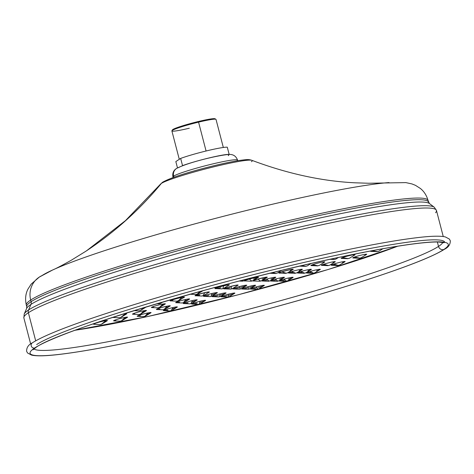 <?xml version="1.0" encoding="UTF-8"?>
<svg xmlns="http://www.w3.org/2000/svg" width="474" height="474" viewBox="0 0 474 474"><rect width="100%" height="100%" fill="white"/><g stroke="black" fill="none" stroke-linecap="round" stroke-linejoin="round"><path stroke-width="0.71" d="M34.667 347.987A216.055 17.188 165.4 0 0 195.472 327.463A216.055 17.188 165.4 0 0 443.682 249.591A2.874 2.791 56.7 0 0 444.535 249.223A2.874 2.791 -123.3 0 1 443.682 249.591A216.055 17.188 165.4 0 0 282.877 270.115A216.055 17.188 165.4 0 0 34.667 347.987A2.874 2.791 -123.3 0 1 32.368 342.815A2.874 2.791 56.7 0 0 32.368 342.815A2.874 2.791 56.7 0 0 34.667 347.987A4.307 4.183 56.7 0 0 35.947 347.436A4.307 4.183 -123.3 0 1 34.667 347.987A216.055 17.188 -14.6 0 1 282.877 270.115A216.055 17.188 -14.6 0 1 443.682 249.591A216.055 17.188 -14.6 0 1 195.472 327.463A216.055 17.188 -14.6 0 1 34.667 347.987M26.74 306.731A207.582 16.513 165.4 0 1 26.734 306.725A207.582 16.513 165.4 0 1 31.13 301.671A4.307 4.183 -123.3 0 1 30.934 304.432A208.489 16.59 -14.6 0 0 26.651 308.414A208.489 16.59 -14.6 0 1 30.934 304.432A4.307 4.183 56.7 0 0 31.13 301.671A207.582 16.513 165.4 0 1 246.652 232.491A207.582 16.513 165.4 0 1 428.49 202.078A207.582 16.513 165.4 0 0 428.49 202.078A207.582 16.513 165.4 0 0 246.652 232.491A207.582 16.513 165.4 0 0 31.13 301.671L30.697 300.024A21.549 20.909 -123.3 0 1 39.277 277.1L52.661 269.979A190.127 15.127 -14.6 0 0 41.902 275.643A21.549 20.909 56.7 0 0 39.277 277.1A21.549 20.909 56.7 0 0 30.697 300.024A207.582 16.513 165.4 0 0 26.307 305.078A207.582 16.513 -14.6 0 1 30.697 300.024L31.13 301.671A207.582 16.513 165.4 0 0 26.734 306.725L26.651 308.414L24.215 314.019L23.866 317.924A213.182 16.963 -14.6 0 1 28.375 312.733L35.686 340.812L28.375 312.733A213.182 16.963 -14.6 0 1 249.715 241.687A213.182 16.963 -14.6 0 1 436.459 210.45A213.182 16.963 165.4 0 0 249.715 241.687A213.182 16.963 165.4 0 0 28.375 312.733A4.307 4.183 -123.3 0 1 28.57 309.972A212.269 16.886 165.4 0 0 24.215 314.019A212.269 16.886 -14.6 0 1 28.57 309.972L30.934 304.432L28.57 309.972A212.269 16.886 -14.6 0 1 242.587 240.833A212.269 16.886 -14.6 0 1 434.249 207.209A212.269 16.886 165.4 0 0 242.587 240.833A212.269 16.886 165.4 0 0 28.57 309.972A4.307 4.183 56.7 0 0 28.375 312.733A213.182 16.963 165.4 0 0 23.866 317.924L30.656 344.011M251.433 161.693A47.483 3.78 165.4 0 0 251.878 160.325A47.483 3.78 165.4 0 0 208.139 168.246A47.483 3.78 165.4 0 0 161.361 183.432A359.132 348.467 -123.3 0 1 85.693 251.344A359.132 348.467 56.7 0 0 161.361 183.432A47.483 3.78 165.4 0 0 160.532 184.113A47.483 3.78 165.4 0 0 160.372 184.635M444.748 242.279A213.182 16.963 165.4 0 0 258.004 273.516A213.182 16.963 165.4 0 0 36.664 344.562M30.934 304.432A208.489 16.59 -14.6 0 1 241.136 236.532A208.489 16.59 -14.6 0 1 429.385 203.506A208.489 16.59 -14.6 0 0 241.136 236.532A208.489 16.59 -14.6 0 0 30.934 304.432M30.697 300.024A207.582 16.513 -14.6 0 1 246.225 230.844A207.582 16.513 -14.6 0 1 428.058 200.431A207.582 16.513 165.4 0 0 246.225 230.844A207.582 16.513 165.4 0 0 30.697 300.024M52.661 269.979A190.127 15.127 -14.6 0 1 218.052 217.708A190.127 15.127 -14.6 0 1 387.933 182.65A190.127 15.127 -14.6 0 1 389.006 182.567A190.127 15.127 -14.6 0 0 387.933 182.65A190.127 15.127 -14.6 0 0 218.052 217.708A190.127 15.127 -14.6 0 0 52.661 269.979C55.837 268.663 62.058 265.404 71.325 260.208L85.693 251.344M33.885 348.947A211.748 16.845 165.4 0 0 225.257 315.323A211.748 16.845 165.4 0 0 438.521 246.415L437.366 242.001L438.521 246.415A211.748 16.845 165.4 0 0 442.846 242.421A211.748 16.845 165.4 0 1 438.521 246.415A4.307 4.183 56.7 0 0 443.682 249.591A4.307 4.183 -123.3 0 1 438.521 246.415A211.748 16.845 165.4 0 1 225.257 315.323A211.748 16.845 165.4 0 1 33.885 348.947M435.565 212.719A213.182 16.963 165.4 0 0 436.459 210.45L443.255 236.538M436.459 210.45L434.249 207.209L429.385 203.506L428.058 200.431C426.57 195.341 423.999 191.342 420.337 188.439L415.455 185.328L411.942 183.93L405.874 182.608L368.648 183.248L354.736 182.798C321.532 181.104 287.244 173.614 251.878 160.325A47.483 3.78 165.4 0 0 208.139 168.246A47.483 3.78 165.4 0 0 161.361 183.432A7.181 6.968 -123.3 0 1 162.878 182.075A7.181 6.968 56.7 0 0 161.361 183.432A47.483 3.78 165.4 0 0 160.532 184.113L125.486 220.611L86.618 250.734M165.011 181.151A7.181 6.968 56.7 0 0 162.878 182.075L160.532 184.113M397.621 246.237A205.426 16.341 -14.6 0 1 75.224 330.218A205.426 16.341 165.4 0 0 397.621 246.237M322.995 262.768A7.181 0.569 165.4 0 0 322.492 262.069A7.181 0.569 165.4 0 0 312.674 264.652A7.181 0.569 165.4 0 0 314.576 265.073M299.183 270.654A7.181 0.569 165.4 0 0 301.239 269.309A7.181 0.569 165.4 0 0 291.623 271.62A7.181 0.569 165.4 0 0 288.506 272.994A7.181 0.569 165.4 0 0 293.228 272.26M270.927 279.109A7.181 0.569 165.4 0 0 275.4 277.207A7.181 0.569 165.4 0 0 266.643 279.091A7.181 0.569 165.4 0 0 261.855 280.94A7.181 0.569 165.4 0 0 267.709 279.962M240.774 287.38A7.181 0.569 165.4 0 0 246.717 285.206A7.181 0.569 165.4 0 0 239.441 286.557A7.181 0.569 165.4 0 0 232.847 288.838A7.181 0.569 165.4 0 0 239.109 287.819M211.528 294.751A7.181 0.569 165.4 0 0 217.37 292.671A7.181 0.569 165.4 0 0 211.872 293.501A7.181 0.569 165.4 0 0 203.619 296.09A7.181 0.569 165.4 0 0 208.963 295.409M184.836 300.794A7.181 0.569 165.4 0 0 189.576 299.053A7.181 0.569 165.4 0 0 185.808 299.455A7.181 0.569 165.4 0 0 176.452 302.134A7.181 0.569 165.4 0 0 179.48 302.145M161.634 305.339A7.181 0.569 165.4 0 0 163.032 304.018A7.181 0.569 165.4 0 0 153.215 306.601A7.181 0.569 165.4 0 0 153.718 307.306M143.557 308.053A7.181 0.569 165.4 0 0 146.182 306.956A7.181 0.569 -14.6 0 1 146.022 307.087L140.577 310.458L138.959 310.879L140.577 310.458M353.717 255.403A7.181 0.569 165.4 0 0 352.194 254.976A7.181 0.569 165.4 0 0 342.477 257.619A7.181 0.569 165.4 0 0 344.414 257.963M332.979 262.72A7.181 0.569 165.4 0 0 333.506 261.755A7.181 0.569 165.4 0 0 323.689 264.249A7.181 0.569 165.4 0 0 325.508 264.759M307.916 270.749A7.181 0.569 165.4 0 0 310.47 269.285A7.181 0.569 165.4 0 0 300.978 271.525A7.181 0.569 165.4 0 0 297.542 272.994A7.181 0.569 165.4 0 0 302.489 272.206M279.619 279.139A7.181 0.569 165.4 0 0 284.092 277.237A7.181 0.569 165.4 0 0 275.335 279.121A7.181 0.569 165.4 0 0 270.547 280.969A7.181 0.569 165.4 0 0 276.401 279.992M249.591 287.445A7.181 0.569 165.4 0 0 255.51 285.259A7.181 0.569 165.4 0 0 247.89 286.717A7.181 0.569 165.4 0 0 241.657 288.915A7.181 0.569 165.4 0 0 247.92 287.884M220.084 295.077A7.181 0.569 165.4 0 0 226.057 292.938A7.181 0.569 165.4 0 0 219.841 293.969A7.181 0.569 165.4 0 0 212.192 296.475A7.181 0.569 165.4 0 0 218.372 295.521M191.798 301.867A7.181 0.569 165.4 0 0 197.202 299.918A7.181 0.569 165.4 0 0 192.408 300.569A7.181 0.569 165.4 0 0 183.645 303.218A7.181 0.569 165.4 0 0 188.101 302.809M165.722 307.567A7.181 0.569 165.4 0 0 170.243 305.896A7.181 0.569 165.4 0 0 166.795 306.228A7.181 0.569 165.4 0 0 157.297 308.9A7.181 0.569 165.4 0 0 159.833 309.048M142.727 312.011A7.181 0.569 165.4 0 0 144.12 310.689A7.181 0.569 165.4 0 0 134.302 313.273A7.181 0.569 165.4 0 0 134.806 313.978M123.838 314.985A7.181 0.569 165.4 0 0 125.373 313.77A7.181 0.569 165.4 0 0 121.848 314.463A7.181 0.569 -14.6 0 1 125.373 313.77L120.929 317.307L119.448 317.746L121.066 317.325L125.373 313.77A7.181 0.569 -14.6 0 1 126.511 313.954L121.066 317.325L119.418 317.74L121.089 317.302M119.448 317.746L113.049 317.462A7.181 0.569 -14.6 0 1 112.794 317.361A7.181 0.569 165.4 0 0 114.115 317.373M377.245 251.653L378.856 251.232L377.34 251.57L371.971 250.734L377.245 251.653L370.84 251.368A7.181 0.569 -14.6 0 1 371.16 250.888A7.181 0.569 165.4 0 0 373.571 250.983M364.909 255.136A7.181 0.569 165.4 0 0 364.405 254.437A7.181 0.569 165.4 0 0 354.582 257.021A7.181 0.569 165.4 0 0 356.489 257.441M342.406 262.738A7.181 0.569 165.4 0 0 343.614 261.595A7.181 0.569 165.4 0 0 333.862 264.018A7.181 0.569 165.4 0 0 331.255 265.244A7.181 0.569 165.4 0 0 335.598 264.581M316.614 270.832A7.181 0.569 165.4 0 0 319.5 269.285A7.181 0.569 165.4 0 0 310.103 271.472A7.181 0.569 165.4 0 0 306.447 273.006A7.181 0.569 165.4 0 0 311.548 272.189M288.311 279.168A7.181 0.569 165.4 0 0 292.784 277.266A7.181 0.569 165.4 0 0 284.033 279.156A7.181 0.569 165.4 0 0 279.239 280.999A7.181 0.569 165.4 0 0 285.093 280.021M258.377 287.499A7.181 0.569 165.4 0 0 264.285 285.301A7.181 0.569 165.4 0 0 256.44 286.829A7.181 0.569 165.4 0 0 250.45 288.974A7.181 0.569 165.4 0 0 256.707 287.931M228.895 295.255A7.181 0.569 165.4 0 0 234.861 293.098A7.181 0.569 165.4 0 0 228.166 294.265A7.181 0.569 165.4 0 0 220.985 296.677A7.181 0.569 165.4 0 0 227.23 295.687M199.732 302.489A7.181 0.569 165.4 0 0 205.574 300.409A7.181 0.569 165.4 0 0 200.075 301.239A7.181 0.569 165.4 0 0 191.822 303.828A7.181 0.569 165.4 0 0 197.166 303.147M172.234 308.852A7.181 0.569 165.4 0 0 177.341 306.998A7.181 0.569 165.4 0 0 173.01 307.537A7.181 0.569 165.4 0 0 163.957 310.203A7.181 0.569 165.4 0 0 167.79 309.984M146.662 314.309A7.181 0.569 165.4 0 0 151.034 312.686A7.181 0.569 165.4 0 0 147.799 312.964A7.181 0.569 165.4 0 0 138.218 315.631A7.181 0.569 165.4 0 0 140.423 315.874M123.815 318.682A7.181 0.569 165.4 0 0 125.213 317.361A7.181 0.569 165.4 0 0 115.395 319.944A7.181 0.569 165.4 0 0 115.899 320.649M104.404 321.834A7.181 0.569 165.4 0 0 105.927 320.59A7.181 0.569 165.4 0 0 96.169 323.013A7.181 0.569 165.4 0 0 94.96 324.151M252.719 280.792L257.98 277.533A6.968 0.557 -14.6 0 0 255.99 277.497A6.968 0.557 -14.6 0 0 249.336 279.091A6.968 0.557 -14.6 0 0 244.922 280.934A6.968 0.557 -14.6 0 1 249.336 279.091A1.434 0.415 74 0 0 249.194 279.026A7.406 0.587 165.4 0 1 256.867 277.225A7.406 0.587 165.4 0 1 257.767 277.669A7.406 0.587 165.4 0 0 256.867 277.225A7.406 0.587 165.4 0 0 249.194 279.026A7.406 0.587 165.4 0 0 245.177 280.946A7.406 0.587 165.4 0 1 249.194 279.026A1.434 0.415 -106 0 1 249.336 279.091L251.653 280.987L251.102 281.212L252.719 280.792L251.653 280.987L249.336 279.091A6.968 0.557 -14.6 0 1 255.99 277.497A6.968 0.557 -14.6 0 1 257.98 277.533A6.968 0.557 -14.6 0 1 253.495 279.109M220.825 287.706A6.968 0.557 -14.6 0 1 215.735 288.613A6.968 0.557 -14.6 0 1 223.645 285.852A1.434 0.326 76.5 0 1 223.716 285.733A7.406 0.587 165.4 0 1 228.581 285.348A7.406 0.587 165.4 0 0 223.716 285.733A7.406 0.587 165.4 0 0 216.428 287.854A7.406 0.587 165.4 0 0 215.99 288.625A7.406 0.587 165.4 0 1 216.428 287.854A7.406 0.587 165.4 0 1 223.716 285.733A1.434 0.326 -103.5 0 0 223.645 285.852L222.899 288.548L221.921 288.891L223.538 288.47L222.899 288.548L223.645 285.852A6.968 0.557 -14.6 0 1 228.8 285.212L223.538 288.47L221.891 288.879L223.556 288.447M202.558 290.947A7.406 0.587 165.4 0 0 203.239 290.603A7.406 0.587 165.4 0 1 202.558 290.947M287.392 272.935L292.654 269.676A6.968 0.557 -14.6 0 0 289.733 269.819A6.968 0.557 -14.6 0 0 281.941 271.863A6.968 0.557 -14.6 0 0 279.595 273.077A6.968 0.557 -14.6 0 1 281.941 271.863A1.434 0.859 72 0 0 281.663 271.833A7.406 0.587 165.4 0 1 290.657 269.522A7.406 0.587 165.4 0 1 292.44 269.807A7.406 0.587 165.4 0 0 290.657 269.522A7.406 0.587 165.4 0 0 281.663 271.833A7.406 0.587 165.4 0 0 279.85 273.089A7.406 0.587 165.4 0 1 281.663 271.833A1.434 0.859 -108 0 1 281.941 271.863L285.781 273.356L287.392 272.935L286.071 273.202L281.941 271.863A6.968 0.557 -14.6 0 1 289.733 269.819A6.968 0.557 -14.6 0 1 292.654 269.676A6.968 0.557 -14.6 0 1 290.236 270.618M261.411 280.827L266.672 277.568A6.968 0.557 -14.6 0 0 264.682 277.527A6.968 0.557 -14.6 0 0 258.034 279.127A6.968 0.557 -14.6 0 0 253.614 280.969A6.968 0.557 -14.6 0 1 258.034 279.127A1.434 0.415 74 0 0 257.886 279.062A7.406 0.587 165.4 0 1 265.564 277.26A7.406 0.587 165.4 0 1 266.459 277.699A7.406 0.587 165.4 0 0 265.564 277.26A7.406 0.587 165.4 0 0 257.886 279.062A7.406 0.587 165.4 0 0 253.868 280.981A7.406 0.587 165.4 0 1 257.886 279.062A1.434 0.415 -106 0 1 258.034 279.127L260.344 281.017L259.799 281.248L261.411 280.827L260.344 281.017L258.034 279.127A6.968 0.557 -14.6 0 1 264.682 277.527A6.968 0.557 -14.6 0 1 266.672 277.568A6.968 0.557 -14.6 0 1 262.187 279.139M230.287 287.765A6.968 0.557 -14.6 0 1 224.486 288.85A6.968 0.557 -14.6 0 1 231.223 286.379L231.223 286.272A7.406 0.587 165.4 0 1 237.332 285.579A7.406 0.587 165.4 0 0 231.223 286.272A7.406 0.587 165.4 0 0 224.83 288.222A7.406 0.587 165.4 0 0 224.741 288.862A7.406 0.587 165.4 0 1 224.83 288.222A7.406 0.587 165.4 0 1 231.223 286.272L231.502 288.82L230.672 289.128L232.284 288.707L231.502 288.82L231.223 286.379A6.968 0.557 -14.6 0 1 237.551 285.449L232.284 288.707M199.69 295.118A6.968 0.557 -14.6 0 1 195.726 295.77A6.968 0.557 -14.6 0 1 197.729 294.668A6.968 0.557 -14.6 0 1 204.756 292.748A1.434 0.563 77.4 0 1 204.898 292.606A7.406 0.587 165.4 0 1 208.572 292.499A7.406 0.587 165.4 0 0 204.898 292.606A7.406 0.587 165.4 0 0 196.805 294.864A7.406 0.587 165.4 0 0 195.981 295.776A7.406 0.587 165.4 0 1 196.805 294.864A7.406 0.587 165.4 0 1 204.898 292.606A1.434 0.563 -102.6 0 0 204.756 292.748L203.026 295.669L201.912 296.043L203.524 295.622L203.026 295.669L204.756 292.748A6.968 0.557 -14.6 0 1 208.791 292.363L203.524 295.622M172.779 300.646A6.968 0.557 -14.6 0 1 170.806 300.889A6.968 0.557 -14.6 0 1 173.745 299.485A6.968 0.557 -14.6 0 1 181.82 297.459A1.434 0.984 79.7 0 1 182.087 297.293A7.406 0.587 165.4 0 1 183.651 297.625A7.406 0.587 165.4 0 0 182.087 297.293A7.406 0.587 165.4 0 0 172.785 299.681A7.406 0.587 165.4 0 0 171.061 300.901A7.406 0.587 165.4 0 1 172.785 299.681A7.406 0.587 165.4 0 1 182.087 297.293A1.434 0.984 -100.3 0 0 181.82 297.459L178.348 300.741L176.986 301.168L178.603 300.747L181.82 297.459A6.968 0.557 -14.6 0 1 183.865 297.488L178.603 300.747M242.131 280.282L242.955 280.952L242.41 281.183L244.027 280.762L242.955 280.952L242.131 280.282M216.606 286.989L214.805 287.825L216.422 287.404L216.606 286.989M242.955 280.952L244.051 280.738L242.955 280.952M216.168 287.398L214.775 287.813L216.168 287.398M272.461 272.657L275.631 273.522L277.243 273.101L275.815 273.403L272.461 272.657M199.975 291.498L197.261 294.07L195.898 294.496L197.516 294.076L199.975 291.498M202.777 290.817A6.968 0.557 -14.6 0 0 202.931 290.686A6.968 0.557 -14.6 0 1 202.777 290.817L197.516 294.076M275.815 273.403L277.266 273.077L275.815 273.403M251.653 280.987L252.743 280.768L251.653 280.987M197.261 294.07L195.869 294.484L197.261 294.07M301.606 265.701L305.481 266.4L307.093 265.979L305.576 266.323L301.606 265.701M162.043 302.252L160.449 303.425L158.909 303.875L160.526 303.455L162.043 302.252M334.318 259.432L335.876 259.082L334.318 259.432L331.273 259.035L334.229 259.491L335.9 259.059L334.318 259.432M317.722 265.772L319.156 265.47L317.722 265.772L312.674 264.652L317.509 265.878L319.18 265.446L317.722 265.772M317.539 265.89L311.14 265.6A7.181 0.569 -14.6 0 1 312.674 264.652A7.181 0.569 -14.6 0 1 321.064 262.353A7.181 0.569 -14.6 0 1 324.601 262.092L319.156 265.47M295.456 273.148L296.724 272.894L295.456 273.148L291.623 271.62L295.456 273.148L295.077 273.308L296.742 272.87L295.456 273.148M295.106 273.314L288.707 273.03A7.181 0.569 -14.6 0 1 291.623 271.62A7.181 0.569 -14.6 0 1 299.408 269.617A7.181 0.569 -14.6 0 1 302.169 269.522L296.724 272.894M269.036 281.046L270.103 280.857L269.036 281.046L266.643 279.091L269.036 281.046L268.462 281.266L270.127 280.833L269.036 281.046M268.491 281.278L262.092 280.987A7.181 0.569 -14.6 0 1 266.643 279.091A7.181 0.569 -14.6 0 1 273.498 277.444A7.181 0.569 -14.6 0 1 275.554 277.486L270.103 280.857M240.265 288.944L241.118 288.808L240.265 288.944L239.441 286.557L240.265 288.944L239.471 289.217L241.142 288.784L240.265 288.944M239.506 289.229L233.101 288.944A7.181 0.569 -14.6 0 1 239.441 286.557A7.181 0.569 -14.6 0 1 246.569 285.437L241.118 288.808M211.102 296.291L210.124 296.629L211.736 296.209L211.102 296.291L211.872 293.501L211.102 296.291L210.095 296.623L211.102 296.291M210.124 296.629L203.725 296.345A7.181 0.569 -14.6 0 1 211.872 293.501A7.181 0.569 -14.6 0 1 217.187 292.837L211.736 296.209M183.533 302.59L182.348 302.981L183.965 302.56L183.533 302.59L185.808 299.455L183.533 302.59L182.318 302.969L183.533 302.59M182.348 302.981L175.949 302.69A7.181 0.569 -14.6 0 1 178.242 301.482A7.181 0.569 -14.6 0 1 185.808 299.455A7.181 0.569 -14.6 0 1 189.41 299.183L183.965 302.56M159.442 307.413L158.079 307.839L159.697 307.419L163.032 304.018L159.442 307.413L158.049 307.827L159.442 307.413M158.079 307.839L151.68 307.549A7.181 0.569 -14.6 0 1 154.714 306.103A7.181 0.569 -14.6 0 1 163.032 304.018A7.181 0.569 -14.6 0 1 165.142 304.047L159.697 307.419M144.203 307.555L140.464 310.434L144.203 307.555M362.628 252.636L364.222 252.251L362.628 252.636M347.934 258.597L349.421 258.271L347.934 258.597L342.477 257.619L347.774 258.68L349.439 258.247L347.934 258.597M347.803 258.691L341.404 258.401A7.181 0.569 -14.6 0 1 342.477 257.619A7.181 0.569 -14.6 0 1 350.997 255.225A7.181 0.569 -14.6 0 1 354.866 254.894L349.421 258.271M328.286 265.529L329.655 265.244L328.286 265.529L323.689 264.249L328.008 265.653L329.673 265.221L328.286 265.529M328.038 265.665L321.639 265.375A7.181 0.569 -14.6 0 1 323.689 264.249A7.181 0.569 -14.6 0 1 331.877 262.063A7.181 0.569 -14.6 0 1 335.1 261.867L329.673 265.221M304.539 273.137L305.766 272.894L304.539 273.137L300.978 271.525L304.539 273.137L304.118 273.302L305.789 272.87L304.539 273.137M304.148 273.314L297.749 273.03A7.181 0.569 -14.6 0 1 300.978 271.525A7.181 0.569 -14.6 0 1 308.598 269.588A7.181 0.569 -14.6 0 1 311.211 269.522L305.766 272.894M277.728 281.082L278.801 280.886L277.728 281.082L275.335 279.121L277.728 281.082L277.154 281.301L278.819 280.863L277.728 281.082M277.183 281.307L270.784 281.023A7.181 0.569 -14.6 0 1 275.335 279.121A7.181 0.569 -14.6 0 1 282.19 277.48A7.181 0.569 -14.6 0 1 284.246 277.515L278.801 280.886M249.034 289.022L249.934 288.873L249.034 289.022L247.89 286.717L249.034 289.022L248.287 289.282L249.952 288.85L249.034 289.022M248.317 289.294L241.918 289.01A7.181 0.569 -14.6 0 1 247.89 286.717A7.181 0.569 -14.6 0 1 255.379 285.502L249.934 288.873M219.705 296.606L218.81 296.925L220.428 296.505L219.705 296.606L219.841 293.969L219.705 296.606L218.781 296.914L219.705 296.606M218.81 296.925L212.411 296.641A7.181 0.569 -14.6 0 1 219.841 293.969A7.181 0.569 -14.6 0 1 225.873 293.133L220.428 296.505M191.022 303.508L189.961 303.864L191.573 303.443L191.022 303.508L192.408 300.569L191.022 303.508L189.932 303.858L191.022 303.508M189.961 303.864L183.562 303.579A7.181 0.569 -14.6 0 1 185.447 302.507A7.181 0.569 -14.6 0 1 192.408 300.569A7.181 0.569 -14.6 0 1 197.024 300.072L191.573 303.443M164.241 309.421L163.02 309.812L164.632 309.392L164.241 309.421L166.795 306.228L164.241 309.421L162.991 309.806L164.241 309.421M163.02 309.812L156.621 309.528A7.181 0.569 -14.6 0 1 159.057 308.272A7.181 0.569 -14.6 0 1 166.795 306.228A7.181 0.569 -14.6 0 1 170.083 306.02L164.632 309.392M140.529 314.084L139.166 314.511L140.784 314.09L144.12 310.689L140.529 314.084L139.137 314.499L140.529 314.084M139.166 314.511L132.767 314.226A7.181 0.569 -14.6 0 1 135.801 312.781A7.181 0.569 -14.6 0 1 144.12 310.689A7.181 0.569 -14.6 0 1 146.229 310.719L140.784 314.09M359.636 258.14L361.064 257.838L359.636 258.14L354.582 257.021L359.422 258.247L361.087 257.815L359.636 258.14M359.452 258.259L353.053 257.969A7.181 0.569 -14.6 0 1 354.582 257.021A7.181 0.569 -14.6 0 1 362.971 254.722A7.181 0.569 -14.6 0 1 366.515 254.461L361.064 257.838M338.128 265.404L339.455 265.132L338.128 265.404L333.862 264.018L337.808 265.547L339.479 265.114L338.128 265.404M337.838 265.558L331.439 265.268A7.181 0.569 -14.6 0 1 333.862 264.018A7.181 0.569 -14.6 0 1 341.884 261.909A7.181 0.569 -14.6 0 1 344.9 261.761L339.455 265.132M313.474 273.142L314.677 272.906L313.474 273.142L310.103 271.472L313.474 273.142L313.03 273.32L314.7 272.882L313.474 273.142M313.065 273.326L306.66 273.042A7.181 0.569 -14.6 0 1 310.103 271.472A7.181 0.569 -14.6 0 1 317.604 269.582A7.181 0.569 -14.6 0 1 320.128 269.534L314.677 272.906M286.42 281.112L287.493 280.916L286.42 281.112L284.033 279.156L286.42 281.112L285.846 281.331L287.517 280.892L286.42 281.112M285.875 281.337L279.476 281.052A7.181 0.569 -14.6 0 1 284.033 279.156A7.181 0.569 -14.6 0 1 290.882 277.509A7.181 0.569 -14.6 0 1 292.938 277.545L287.493 280.916M257.791 289.075L258.721 288.921L257.791 289.075L256.44 286.829L257.791 289.075L257.074 289.336L258.745 288.903L257.791 289.075M257.104 289.347L250.705 289.057A7.181 0.569 -14.6 0 1 256.44 286.829A7.181 0.569 -14.6 0 1 264.166 285.549L258.721 288.921M228.456 296.795L227.621 297.103L229.238 296.683L228.456 296.795L228.166 294.265L228.456 296.795L227.591 297.091L228.456 296.795M227.621 297.103L221.222 296.813A7.181 0.569 -14.6 0 1 228.166 294.265A7.181 0.569 -14.6 0 1 234.683 293.305L229.238 296.683M199.305 304.03L198.328 304.373L199.939 303.952L199.305 304.03L200.075 301.239L199.305 304.03L198.298 304.361L199.305 304.03M198.328 304.373L191.929 304.083A7.181 0.569 -14.6 0 1 200.075 301.239A7.181 0.569 -14.6 0 1 205.39 300.581L199.939 303.952M171.221 310.565L170.107 310.938L171.718 310.517L171.221 310.565L173.01 307.537L171.221 310.565L170.071 310.926L171.221 310.565M170.107 310.938L163.702 310.654A7.181 0.569 -14.6 0 1 165.77 309.516A7.181 0.569 -14.6 0 1 173.01 307.537A7.181 0.569 -14.6 0 1 177.169 307.146L171.718 310.517M145.062 316.199L143.818 316.596L145.429 316.176L147.799 312.964L145.062 316.199L143.788 316.591L145.062 316.199M143.818 316.596L137.419 316.312A7.181 0.569 -14.6 0 1 139.948 315.026A7.181 0.569 -14.6 0 1 147.799 312.964A7.181 0.569 -14.6 0 1 150.88 312.804L145.429 316.176M121.622 320.756L120.26 321.182L121.877 320.762L125.213 317.361L121.622 320.756L120.23 321.171L121.622 320.756M120.26 321.182L113.861 320.898A7.181 0.569 -14.6 0 1 116.894 319.452A7.181 0.569 -14.6 0 1 125.213 317.361A7.181 0.569 -14.6 0 1 127.322 317.39L121.877 320.762M101.608 324.109L100.15 324.548L101.762 324.127L105.927 320.59L101.608 324.109L100.121 324.542L101.608 324.109M100.15 324.548L93.751 324.263A7.181 0.569 -14.6 0 1 97.312 322.658A7.181 0.569 -14.6 0 1 105.927 320.59A7.181 0.569 -14.6 0 1 107.213 320.756L101.762 324.127M305.576 266.323L307.116 265.955L305.576 266.323M286.071 273.202L287.416 272.911L286.071 273.202M260.344 281.017L261.435 280.804L260.344 281.017M231.502 288.82L230.642 289.116L231.502 288.82M203.026 295.669L201.883 296.037L203.026 295.669M178.348 300.741L176.956 301.156L178.348 300.741M160.449 303.425L158.879 303.864L160.449 303.425M140.464 310.434L138.929 310.873L140.464 310.434M221.921 288.891L215.735 288.613A6.968 0.557 -14.6 0 1 223.645 285.852A6.968 0.557 -14.6 0 1 228.8 285.212M191.692 293.975A6.968 0.557 -14.6 0 1 190.264 294.194M230.672 289.128L224.486 288.85A6.968 0.557 -14.6 0 1 231.223 286.379A6.968 0.557 -14.6 0 1 237.551 285.449M199.56 295.112L195.726 295.77A6.968 0.557 -14.6 0 1 197.729 294.668A6.968 0.557 -14.6 0 1 204.756 292.748A6.968 0.557 -14.6 0 1 208.791 292.363M176.986 301.168L170.806 300.889A6.968 0.557 -14.6 0 1 173.745 299.485A6.968 0.557 -14.6 0 1 181.82 297.459A6.968 0.557 -14.6 0 1 183.865 297.488M377.34 251.57L378.88 251.208L377.34 251.57M181.945 166.018A26.218 2.086 -14.6 0 0 178.627 167.571A7.181 6.968 56.7 0 0 173.632 176.132A33.399 2.654 165.4 0 0 172.921 176.95A33.399 2.654 -14.6 0 1 173.632 176.132L173.922 177.246L173.632 176.132A33.399 2.654 -14.6 0 1 208.305 165.005A33.399 2.654 -14.6 0 1 237.563 160.111A33.399 2.654 165.4 0 0 208.305 165.005A33.399 2.654 165.4 0 0 173.632 176.132A7.181 6.968 -123.3 0 1 176.565 168.442M236.994 160.834A33.399 2.654 165.4 0 0 237.563 160.111C236.04 156.017 233.066 154.133 228.646 154.453C217.696 155.342 187.639 162.546 176.488 168.495C173.484 170.403 172.293 173.223 172.921 176.95L173.081 177.549M215.012 119.164A22.077 1.754 165.4 0 0 198.233 121.54A22.077 1.754 165.4 0 0 172.631 130.202M179.279 159.317L171.884 130.919A22.805 1.813 -14.6 0 1 198.565 122.144L206.077 150.999L198.565 122.144A22.805 1.813 -14.6 0 1 216.02 119.424L223.325 147.473M171.914 130.759L172.435 129.876A22.077 1.754 -14.6 0 1 198.233 121.54L198.565 122.144A22.805 1.813 165.4 0 0 171.914 130.759A22.805 1.813 165.4 0 0 189.339 128.199M198.233 121.54A22.077 1.754 -14.6 0 1 215.024 118.784L215.913 119.3A22.805 1.813 165.4 0 0 198.565 122.144L198.233 121.54M227.283 147.195A27.368 2.174 165.4 0 0 207.097 150.756A27.368 2.174 165.4 0 0 180.659 158.411L175.836 161.575L177.483 167.903L175.836 161.575L180.659 158.411A27.368 2.174 -14.6 0 1 207.097 150.756A27.368 2.174 -14.6 0 1 227.283 147.195L229.167 154.411A27.368 2.174 165.4 0 0 208.975 157.966A27.368 2.174 165.4 0 0 182.537 165.627L180.659 158.411L182.537 165.627L182.212 165.841L182.537 165.627A27.368 2.174 165.4 0 1 208.975 157.966A27.368 2.174 165.4 0 1 229.167 154.411L227.283 147.195M228.569 154.802A26.218 2.086 -14.6 0 1 228.255 155.632M444.535 249.223C430.179 258.289 394.718 271.489 338.152 288.838C270.944 309.362 183.675 331.539 120.823 344.065C96.086 349.018 75.846 352.437 60.103 354.327C46.262 356.021 36.753 356.282 31.574 355.115L27.533 352.976L26.603 351.246C26.562 347.519 28.487 344.705 32.368 342.815C46.725 333.749 82.186 320.543 138.752 303.2C205.959 282.676 293.234 260.493 356.081 247.973C380.818 243.014 401.057 239.595 416.8 237.711C430.641 236.016 440.15 235.75 445.329 236.917L449.37 239.062L450.3 240.792C450.341 244.519 448.416 247.327 444.535 249.223M26.734 306.725L26.307 305.078C25.015 299.088 25.56 293.779 27.93 289.164L31.177 284.127L39.277 277.1M251.878 160.325C248.382 159.134 246.184 159.584 238.73 160.55C229.677 162.013 218.437 164.49 204.999 167.974C184.019 173.431 169.976 178.135 162.878 182.075M443.996 242.747L438.806 242.03C433.586 241.841 425.646 242.41 414.975 243.737C397.686 245.923 375.307 249.851 347.845 255.522C232.93 278.653 58.071 330.532 35.947 347.436L33.038 349.788M239.198 281.041L242.41 281.183M246.693 279.109L244.027 280.762M213.679 287.771L214.805 287.825M217.465 286.758L216.422 287.404M269.445 273.243L275.631 273.522M281.503 270.458L277.243 273.101M244.922 280.934L251.102 281.212M189.713 294.218L195.898 294.496M299.295 266.127L305.481 266.4M311.051 263.532L307.093 265.979M279.595 273.077L285.781 273.356M253.614 280.969L259.799 281.248M195.726 295.77L201.912 296.043M156.841 303.781L158.909 303.875M162.837 302.021L160.526 303.455M334.259 259.503L330.005 259.308M335.876 259.082L338.436 257.495M138.959 310.879L134.029 310.66M362.586 252.695L361.952 252.672M378.856 251.232L382.897 248.732M75.046 330.283L147.165 316.65L238.132 294.804L328.204 269.493L397.81 246.207M237.723 160.71L237.563 160.111"/></g></svg>
